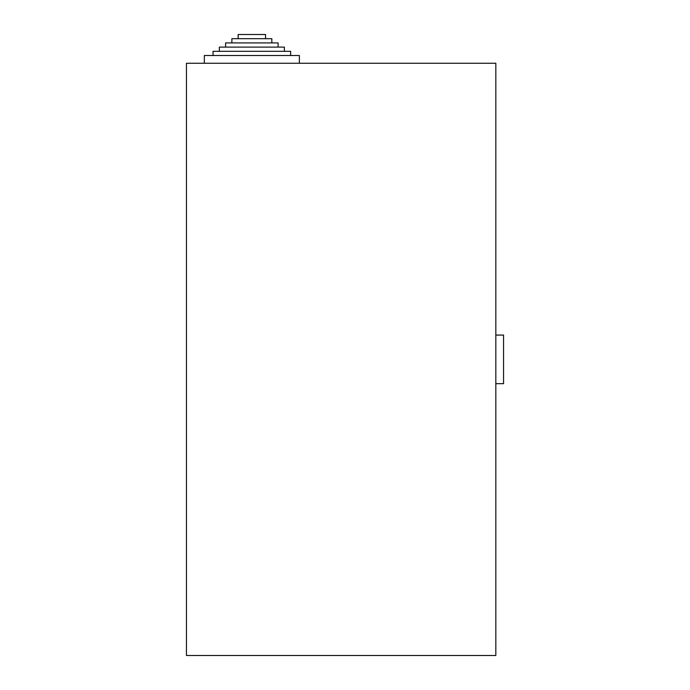 <?xml version="1.0" encoding="UTF-8"?>
<svg xmlns="http://www.w3.org/2000/svg" width="690" height="690" viewBox="0 0 690 690"><rect width="100%" height="100%" fill="white"/><g stroke="black" fill="none" stroke-linecap="round" stroke-linejoin="round"><path stroke-width="1.03" d="M265.555 38.7L265.555 34.5L265.555 38.7L265.555 34.5L238.154 34.5L238.154 38.7M271.834 42.909L271.834 38.7L271.834 42.909L271.834 38.7L231.874 38.7L231.874 42.909M278.105 47.11L278.105 42.909L278.105 47.11L278.105 42.909L225.604 42.909L225.604 47.11M290.645 55.519L290.645 51.319L290.645 55.519L290.645 51.319L213.063 51.319L213.063 55.519M284.375 47.11L284.375 51.319L284.375 47.11L219.334 47.11L219.334 51.319M204.344 63.256L204.344 55.519L299.365 55.519L299.365 63.256M495.825 383.683L503.553 383.683L503.553 335.073L495.825 335.073M495.825 655.5L186.447 655.5L186.447 63.256L495.825 63.256L495.825 655.5"/></g></svg>
